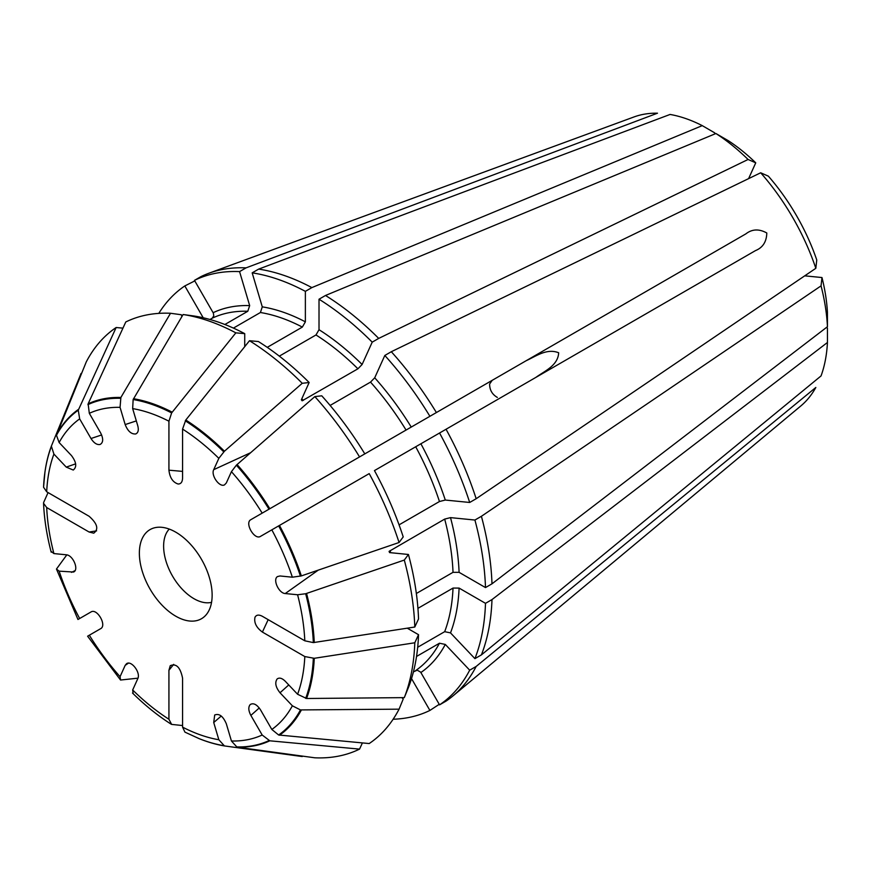 <?xml version="1.0" encoding="UTF-8"?>
<svg xmlns="http://www.w3.org/2000/svg" width="871" height="871" viewBox="0 0 871 871"><rect width="100%" height="100%" fill="white"/><g stroke="black" fill="none" stroke-linecap="round" stroke-linejoin="round"><path stroke-width="1.31" d="M43.583 486.867A190.978 110.258 60 0 1 44.933 472.18L43.55 487.227L46.696 491.788L89.092 516.263C97.367 523.591 98.913 529.23 93.752 533.183L89.092 532.018L46.696 507.543L43.55 503.307C44.236 519.029 46.784 535.317 51.193 552.192M399.07 542.502L301.355 575.905A191.587 110.606 -120 0 0 279.46 525.431L369.206 473.617A243.597 140.645 60 0 1 399.07 542.502L403.219 536.906A236.346 136.453 60 0 0 374.454 470.59L415.707 446.769A203.683 117.596 60 0 1 439.463 501.522L445.299 500.052L469.687 502.469L476.176 498.724A245.274 141.603 -120 0 0 446.05 429.251L755.473 250.608C762.789 247.647 766.567 241.779 766.796 232.993C759.087 228.703 752.098 228.997 745.826 233.896L436.393 412.549A245.274 141.603 -120 0 0 391.308 351.721L384.819 355.466A245.274 141.603 60 0 1 429.904 416.294L436.393 412.549M318.263 570.124L285.242 593.543C278.84 593.336 272.514 579.509 277.479 576.58L280.016 575.971L292.373 577.201L301.355 575.905M760.677 172.785A167.678 96.812 60 0 1 815.833 268.301L816.758 259.972A150.084 86.654 60 0 0 768.353 176.149L760.677 172.785L391.308 351.721M815.833 268.301L476.176 498.724M399.06 524.854L439.463 501.522M122.942 328.149L116.148 327.518A243.597 140.645 -120 0 0 86.273 361.901L56.463 435.304L59.13 442.533L71.476 455.577C76.441 462.218 77.029 467.03 73.251 470.035L66.261 467.117L53.904 454.074L51.356 446.137A191.587 110.606 -120 0 0 45.02 471.57A191.587 110.606 -120 0 0 44.976 471.875M288.758 684.944L280.016 692.772C275.606 687.197 274.659 682.592 277.152 678.955C279.362 677.366 282.052 678.117 285.242 681.231L297.588 694.263L306.57 698.498A191.587 110.606 -120 0 0 314.257 658.302L414.792 642.776A243.597 140.645 60 0 1 404.296 697.627L408.434 687.491A236.346 136.453 60 0 0 418.537 634.698L414.792 642.776M314.845 396.599L321.758 395.815A236.346 136.453 60 0 1 364.807 453.878L359.549 456.916A243.597 140.645 -120 0 0 314.845 396.599L236.368 465.179L231.436 471.657L226.318 482.97L224.533 484.864C219.503 487.695 210.695 475.316 213.722 469.665L218.839 458.353L224.435 451.222A191.587 110.606 -120 0 0 185.784 420.029L249.498 340.724L258.371 341.53A236.346 136.453 60 0 1 309.151 382.511L301.355 399.778L302.139 400.812L357.916 368.803L362.107 364.492L372.211 342.151L378.7 338.405A245.274 141.603 -120 0 0 325.504 295.476L319.015 299.221A245.274 141.603 60 0 1 372.211 342.151M128.429 663.158L125.174 665.368L126.491 663.756C131.249 659.913 140.95 672.728 137.781 678.683L132.664 689.984L133.143 693.349M244.729 346.658L244.729 333.647L235.845 332.853A243.597 140.645 -120 0 0 183.106 314.518L133.143 399.549L132.664 408.608L137.781 425.821C138.881 430.132 138.184 432.843 135.702 433.965C131.314 434.302 127.797 431.178 125.174 424.569L120.056 407.356L120.884 397.459A191.587 110.606 -120 0 0 88.123 403.828L125.794 321.954A243.597 140.645 -120 0 1 170.509 313.266L181.342 314.747L181.887 316.587M221.256 716.027L213.722 722.527L214.691 715.004C219.176 713.229 223.052 716.158 226.318 723.768L231.436 740.992L237.043 747.166A191.587 110.606 -120 0 0 269.814 740.807L359.549 749.114L362.401 742.919M51.247 551.485L53.904 553.575L66.261 554.794C72.99 555.023 79.25 569.841 73.545 572.04L59.13 571.147L56.463 569.046L66.806 554.881M182.572 725.543L171.631 724.4L168.93 719.25L168.93 670.289L170.248 665.684C176.258 663.19 180.362 667.349 182.572 678.171L182.572 727.133L184.935 732.13L199.23 738.684A191.587 110.606 -120 0 0 224.435 745.924L302.237 756.551M314.257 658.302L304.806 656.56L262.4 632.074C256.314 627.566 253.853 622.613 255.007 617.223C256.401 614.763 258.861 614.458 262.4 616.32L304.806 640.806L313.331 642.602L414.792 627.022A243.597 140.645 -120 0 0 404.296 560.064L305.667 593.739A190.978 110.258 60 0 1 313.331 642.602M175.746 532.159A51.454 29.712 60 0 1 211.207 604.071A51.454 29.712 60 0 1 173.002 614.48A51.454 29.712 60 0 1 139.469 556.395A51.454 29.712 60 0 1 167.58 528.512A51.454 29.712 60 0 1 175.746 532.159M77.965 619.488L90.998 611.965C97.04 607.936 107.155 625.454 100.644 628.677L87.612 636.2M125.174 665.368L120.056 676.68L120.546 680.033L137.977 678.161M213.722 722.527L218.839 739.74L224.435 745.924M269.814 740.807L262.182 735.015L250.859 715.396C248.366 710.584 248.17 706.958 250.26 704.519C253.483 702.69 256.891 704.454 260.505 709.832L271.828 729.452L278.644 735.004L369.206 743.551A243.597 140.645 -120 0 0 399.07 709.168L300.451 709.919A190.978 110.258 60 0 1 278.644 735.004M280.016 692.772L292.373 705.804L300.451 709.919M285.242 593.543L297.588 594.762L305.667 593.739M292.373 577.201A182.768 105.522 60 0 0 271.828 529.84L260.505 536.373C254.452 540.412 244.337 522.894 250.859 519.671L492.213 380.322L489.622 384.013C489.611 389.979 492.191 394.454 497.363 397.437M359.549 456.916L492.213 380.322M185.784 420.029L182.572 429.087L182.572 478.048C182.409 482.044 180.918 484.036 178.098 484.004C172.85 482.316 169.791 477.7 168.93 470.177L168.93 421.216L171.631 412.93L235.845 332.853M88.123 403.828L89.321 413.322L100.644 432.941C103.497 438.755 103.322 442.599 100.121 444.46C96.964 445.059 93.916 443.067 90.998 438.516L101.635 434.956M116.148 327.518L78.27 410.208L79.664 418.897L90.998 438.516M404.296 697.627L306.57 698.498M826.416 327.507L827.428 328.095L827.45 342.477A167.678 96.812 60 0 1 821.048 375.924L481.402 654.894A245.274 141.603 -120 0 0 491.984 599.586L485.495 603.331A245.274 141.603 60 0 1 474.913 658.639L481.402 654.894M417.688 647.262L444.678 631.682L450.514 632.89L474.913 658.639M714.699 134.014L714.699 132.849L702.255 125.631L311.862 287.604A245.274 141.603 -120 0 0 258.665 269.106L252.176 272.852A245.274 141.603 60 0 1 305.373 291.35L311.862 287.604M305.373 291.35L305.373 321.835L302.335 327.093L267.255 347.344M429.904 416.294L350.599 462.076M404.296 560.064L408.434 554.479A236.346 136.453 60 0 1 418.537 618.933L414.792 627.022M481.402 516.296L821.048 285.873L821.974 277.544A150.084 86.654 60 0 1 827.428 312.341L827.45 326.712L491.984 583.82A245.274 141.603 -120 0 0 481.402 516.296L474.913 520.041A245.274 141.603 60 0 1 485.495 587.577L491.984 583.82M485.495 587.577L459.093 572.334L453.018 572.323L416.349 593.499M158.805 313.386A245.274 141.603 60 0 1 184.826 285.938L194.788 280.908M184.826 285.938L203.204 317.763M439.561 704.857L446.05 701.111A245.274 141.603 -120 0 0 452.898 695.973A245.274 141.603 -120 0 0 476.176 666.435L469.687 670.18A245.274 141.603 60 0 1 439.561 704.857L420.628 672.118L417.22 670.169L413.42 671.879M224.435 451.222L302.237 383.294L309.151 382.511M755.745 162.833A150.084 86.654 60 0 0 728.341 140.721L715.908 133.513A167.678 96.812 60 0 1 748.08 159.48L755.745 162.833L748.603 178.631M748.08 159.48L378.7 338.405M170.509 313.266L120.884 397.459M208.844 273.254L633.99 116.954A167.678 96.812 60 0 1 657.485 113.197L246.058 267.865A245.274 141.603 -120 0 0 208.844 273.254A245.274 141.603 -120 0 0 200.961 276.619L194.473 280.364A245.274 141.603 60 0 1 239.569 271.61L246.058 267.865M224.881 324.502L247.8 311.263L249.672 305.601L239.569 271.61M416.534 656.462L439.463 643.223L445.299 644.431L469.687 670.18M485.495 603.331L459.093 588.088L453.018 588.077A203.683 117.596 60 0 1 444.678 631.682M417.938 608.339L453.018 588.077M319.015 299.221L319.015 329.706L315.988 334.965A203.683 117.596 60 0 1 357.916 368.803M279.319 356.141L315.988 334.965M194.473 280.364L213.362 313.135L213.776 315.857L212.263 318.165A203.683 117.596 60 0 1 247.8 311.263M209.965 319.494L212.263 318.165M469.687 502.469A245.274 141.603 60 0 0 439.561 433.007L415.707 446.769M411.526 678.596L429.904 710.431A245.274 141.603 60 0 1 393.126 719.239M408.434 554.479L389.577 552.595L389.076 551.387L444.678 519.094L450.514 517.624L474.913 520.041M233.417 328.095L260.407 312.515L262.28 306.853L252.176 272.852M330.12 405.44L370.513 382.108L374.715 377.796L384.819 355.466M526.269 360.659L745.826 233.896L526.269 360.659C535.915 356.326 546.748 348.03 558.659 352.766C558.071 365.635 544.331 371.144 535.915 377.372M171.631 724.4L171.021 724.095M429.904 710.431L439.245 704.312M77.954 619.466L56.463 569.046M821.974 277.544L804.717 275.835M359.549 749.114A243.597 140.645 -120 0 1 314.845 757.803L237.043 747.166M183.106 314.518L193.95 315.999A236.346 136.453 60 0 1 244.729 333.647M702.255 125.631A167.678 96.812 60 0 0 670.082 114.449L258.665 269.106M87.623 636.222L120.546 680.033M81.047 373.441L51.356 446.137M399.07 709.168L403.219 699.032L401.901 697.649M452.898 695.973L800.841 405.94A167.678 96.812 60 0 0 815.833 387.464L476.176 666.435M439.561 433.007L446.05 429.251M279.46 525.431L278.644 525.899A190.978 110.258 60 0 1 300.451 576.167M407.269 628.187L418.537 634.698M827.45 342.477L491.984 599.586M715.908 133.513L325.504 295.476M43.583 502.621L48.068 492.572M302.237 383.294A243.597 140.645 -120 0 0 249.498 340.724M821.048 285.873A167.678 96.812 60 0 1 827.45 326.712M314.257 642.548A191.587 110.606 -120 0 0 306.57 593.478M172.142 412.146A191.587 110.606 -120 0 0 133.492 398.711M269.814 508.718A191.587 110.606 -120 0 0 237.043 464.526M78.466 409.392A191.587 110.606 -120 0 0 56.582 434.585M279.46 735.233A191.587 110.606 -120 0 0 301.355 710.039M75.657 463.84L66.261 467.117M250.51 452.768L213.722 469.665M136.322 420.911L125.174 424.569M75.015 570.657L71.476 572.367M173.688 664.366L168.93 670.289M211.555 602.34A42.875 24.758 60 0 1 172.502 576.047A42.875 24.758 60 0 1 169.257 529.089M268.17 619.651L262.4 632.074M46.696 491.788A182.768 105.522 60 0 1 53.904 454.074M53.904 553.575A182.768 105.522 60 0 1 46.696 507.543M79.664 618.508A182.768 105.522 60 0 1 59.13 571.147M120.056 676.68A182.768 105.522 60 0 1 89.321 635.209M168.93 719.25A182.768 105.522 60 0 1 132.664 689.984M218.839 739.74A182.768 105.522 60 0 1 182.572 727.133M262.182 735.015A182.768 105.522 60 0 1 231.436 740.992M292.373 705.804A182.768 105.522 60 0 1 271.828 729.452M304.806 656.56A182.768 105.522 60 0 1 297.588 694.263M297.588 594.762A182.768 105.522 60 0 1 304.806 640.806M231.436 471.657A182.768 105.522 60 0 1 262.182 513.128M182.572 429.087A182.768 105.522 60 0 1 218.839 458.353M132.664 408.608A182.768 105.522 60 0 1 168.93 421.216M89.321 413.322A182.768 105.522 60 0 1 120.056 407.356M59.13 442.533A182.768 105.522 60 0 1 79.664 418.897M182.572 471.396L168.93 470.177M445.299 644.431A207.973 120.067 60 0 1 420.889 672.521M439.463 643.223A203.683 117.596 60 0 1 415.707 670.561M459.093 588.088A207.973 120.067 60 0 1 450.514 632.89M319.015 329.706A207.973 120.067 60 0 1 362.107 364.492M301.78 398.787A203.683 117.596 60 0 1 303.337 400.312M213.145 312.7A207.973 120.067 60 0 1 249.672 305.601M420.889 443.775A207.973 120.067 60 0 1 445.299 500.052M450.514 517.624A207.973 120.067 60 0 1 459.093 572.334M444.678 519.094A203.683 117.596 60 0 1 453.018 572.323M390.11 550.603A203.683 117.596 60 0 1 390.654 552.715M262.28 306.853A207.973 120.067 60 0 1 305.373 321.835M260.407 312.515A203.683 117.596 60 0 1 302.335 327.093M374.715 377.796A207.973 120.067 60 0 1 411.243 427.073M370.513 382.108A203.683 117.596 60 0 1 406.06 430.056M250.859 715.396L259.253 707.96M96.605 530.864L89.092 532.018M87.917 404.645A190.978 110.258 60 0 1 120.546 398.308M45.02 471.57L44.933 472.18A190.978 110.258 60 0 1 51.247 446.845M185.283 420.813A190.978 110.258 60 0 1 223.771 451.875M268.997 740.579A190.978 110.258 60 0 1 236.368 746.915M313.331 658.356A190.978 110.258 60 0 1 305.667 698.379M223.771 745.663A190.978 110.258 60 0 1 198.664 738.456M133.143 399.549A190.978 110.258 60 0 1 171.631 412.93M236.368 465.179A190.978 110.258 60 0 1 268.997 509.187M56.463 435.304A190.978 110.258 60 0 1 78.27 410.208M271.828 529.84L278.644 525.899M211 604.942L211.207 604.071M166.72 528.262L167.58 528.512M132.501 693.033C144.913 705.281 157.749 715.635 171.01 724.084"/></g></svg>
